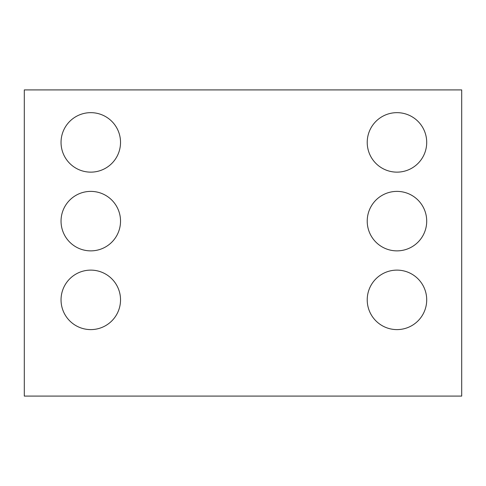 <?xml version="1.0" encoding="UTF-8"?>
<svg xmlns="http://www.w3.org/2000/svg" width="486" height="486" viewBox="0 0 486 486"><rect width="100%" height="100%" fill="white"/><g stroke="black" fill="none" stroke-linecap="round" stroke-linejoin="round"><path stroke-width="0.36" stroke-dasharray="2.43 1.82" d="M461.7 396.09L24.3 396.09L24.3 89.91L461.7 89.91L461.7 396.09M120.528 142.398A29.743 29.743 0 0 0 75.913 116.64A29.743 29.743 0 0 0 75.913 168.156A29.743 29.743 0 0 0 120.528 142.398M120.528 221.13A29.743 29.743 0 0 0 75.913 195.372A29.743 29.743 0 0 0 75.913 246.888A29.743 29.743 0 0 0 120.528 221.13M120.528 299.862A29.743 29.743 0 0 0 75.913 274.104A29.743 29.743 0 0 0 75.913 325.62A29.743 29.743 0 0 0 120.528 299.862M426.708 142.398A29.743 29.743 0 0 0 382.093 116.64A29.743 29.743 0 0 0 382.093 168.156A29.743 29.743 0 0 0 426.708 142.398M426.708 221.13A29.743 29.743 0 0 0 382.093 195.372A29.743 29.743 0 0 0 382.093 246.888A29.743 29.743 0 0 0 426.708 221.13M426.708 299.862A29.743 29.743 0 0 0 382.093 274.104A29.743 29.743 0 0 0 382.093 325.62A29.743 29.743 0 0 0 426.708 299.862"/><path stroke-width="0.73" d="M461.7 396.09L24.3 396.09L24.3 89.91L461.7 89.91L461.7 396.09M120.528 142.398A29.743 29.743 0 0 0 75.913 116.64A29.743 29.743 0 0 0 75.913 168.156A29.743 29.743 0 0 0 120.528 142.398M120.528 221.13A29.743 29.743 0 0 0 75.913 195.372A29.743 29.743 0 0 0 75.913 246.888A29.743 29.743 0 0 0 120.528 221.13M120.528 299.862A29.743 29.743 0 0 0 75.913 274.104A29.743 29.743 0 0 0 75.913 325.62A29.743 29.743 0 0 0 120.528 299.862M426.708 142.398A29.743 29.743 0 0 0 382.093 116.64A29.743 29.743 0 0 0 382.093 168.156A29.743 29.743 0 0 0 426.708 142.398M426.708 221.13A29.743 29.743 0 0 0 382.093 195.372A29.743 29.743 0 0 0 382.093 246.888A29.743 29.743 0 0 0 426.708 221.13M426.708 299.862A29.743 29.743 0 0 0 382.093 274.104A29.743 29.743 0 0 0 382.093 325.62A29.743 29.743 0 0 0 426.708 299.862"/></g></svg>
